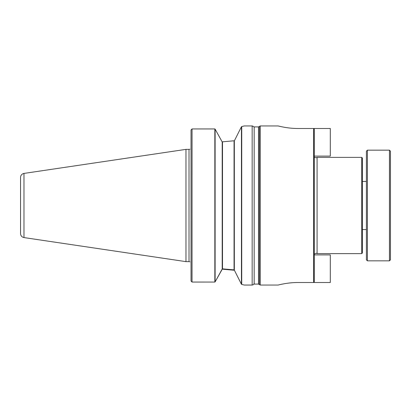 <?xml version="1.0" encoding="UTF-8"?>
<svg xmlns="http://www.w3.org/2000/svg" width="411" height="411" viewBox="0 0 411 411"><rect width="100%" height="100%" fill="white"/><g stroke="black" fill="none" stroke-linecap="round" stroke-linejoin="round"><path stroke-width="0.62" d="M258.504 284.083L254.162 284.083L254.162 126.917L258.504 126.917L258.504 284.083L259.362 284.566L259.362 126.434L258.504 126.917M362.384 181.446L366.396 181.446M367.398 150.169L366.396 151.176L366.396 259.824L367.398 260.831L367.398 150.169L389.448 150.169L390.45 151.176L390.45 259.824L389.448 260.831L389.448 150.169M314.271 254.897L330.31 254.897L330.31 282.501L313.629 282.501L314.271 281.838L314.271 129.162L313.629 128.499L313.629 282.501L298.139 282.501C287.448 282.444 277.944 285.121 278.19 285.044L260.22 285.044L260.22 125.956L259.362 126.434M314.271 156.103L330.31 156.103L330.31 128.499L298.139 128.499C287.448 128.556 277.944 125.879 278.19 125.956L260.22 125.956M361.742 253.613L362.384 252.971L362.384 158.03L361.742 157.387L361.742 253.613L317.081 253.613L317.081 157.387L316.444 157.706L314.893 157.531L314.271 156.987M23.972 237.579L23.972 173.421C21.855 173.904 20.714 175.225 20.55 177.388L20.55 233.612C20.714 235.775 21.855 237.096 23.972 237.579L185.972 261.632L185.972 149.368L189.019 149.368L189.019 261.632L185.972 261.632M191.028 261.822C189.815 261.822 189.815 261.822 191.028 261.822C189.815 261.822 189.815 261.822 191.028 261.822M191.028 149.178C189.815 149.178 189.815 149.178 191.028 149.178C189.815 149.178 189.815 149.178 191.028 149.178M214.835 282.054L215.112 281.879L215.112 129.121L214.835 128.946L214.835 282.054L192.029 282.049L192.055 128.946L191.028 129.999L191.028 281.001M215.112 281.879L222.495 268.763L222.495 142.237L222.217 142.011L222.217 268.989L215.112 281.879M241.719 126.583L244.262 125.946L252.159 125.946L252.159 285.054L244.262 285.054L241.719 284.417L241.725 126.583M241.442 126.768L241.442 284.232L241.719 284.417M241.442 284.232L234.244 269.924M234.337 140.891L234.059 141.168L234.059 269.878L234.337 270.037L234.337 140.891L241.355 126.907M234.337 270.109L241.349 284.093M241.349 126.912L234.244 141.076M234.414 270.258L222.13 269.148M234.414 140.742L222.13 141.852L218.611 135.44M234.059 269.878L222.356 268.835M192.055 128.946L214.835 128.946M215.112 129.121L222.217 142.011M192.029 282.049L191.043 281.021L192.029 282.049M191.028 129.999L192.029 128.951M254.162 283.051C254.044 284.268 253.376 284.936 252.159 285.054M222.428 268.835L222.428 269.148M362.384 229.554L366.396 229.554M367.398 260.831L389.448 260.831M259.362 284.566L260.22 285.044M361.742 157.387L317.081 157.387M314.271 254.013L316.311 253.258L317.081 253.613M189.872 261.822L189.019 261.632M189.872 149.178L189.019 149.368M23.972 173.421L185.972 149.368M252.159 125.946C253.628 126.347 254.296 127.02 254.162 127.949"/></g></svg>

